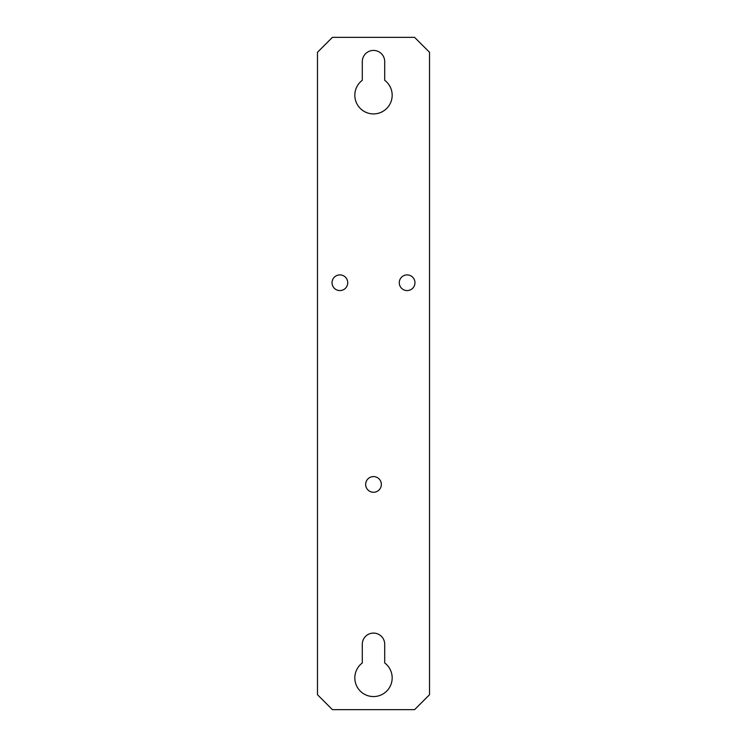 <?xml version="1.0" encoding="UTF-8"?>
<svg xmlns="http://www.w3.org/2000/svg" width="747" height="747" viewBox="0 0 747 747"><rect width="100%" height="100%" fill="white"/><g stroke="black" fill="none" stroke-linecap="round" stroke-linejoin="round"><path stroke-width="1.12" d="M400.233 286.503A7.843 7.843 0 0 0 410.878 289.621A7.843 7.843 0 0 0 413.997 278.976A7.843 7.843 0 0 0 403.352 275.858A7.843 7.843 0 0 0 400.233 286.503M362.295 644.288L362.295 662.962A18.675 18.675 0 0 0 359.69 690.471A18.675 18.675 0 0 0 387.31 690.471A18.675 18.675 0 0 0 384.705 662.962L384.705 644.288A11.205 11.205 0 0 0 373.5 633.082A11.205 11.205 0 0 0 362.295 644.288M362.295 61.627L362.295 80.302A18.675 18.675 0 0 0 359.69 107.811A18.675 18.675 0 0 0 387.31 107.811A18.675 18.675 0 0 0 384.705 80.302L384.705 61.627A11.205 11.205 0 0 0 373.5 50.422A11.205 11.205 0 0 0 362.295 61.627M346.767 278.976A7.843 7.843 0 0 0 336.122 275.858A7.843 7.843 0 0 0 333.003 286.503A7.843 7.843 0 0 0 343.648 289.621A7.843 7.843 0 0 0 346.767 278.976M380.382 480.666A7.843 7.843 0 0 0 369.737 477.548A7.843 7.843 0 0 0 366.618 488.193A7.843 7.843 0 0 0 377.263 491.311A7.843 7.843 0 0 0 380.382 480.666M414.585 37.35L429.525 52.29L429.525 694.71L414.585 709.65L332.415 709.65L317.475 694.71L317.475 52.29L332.415 37.35L414.585 37.35"/></g></svg>
